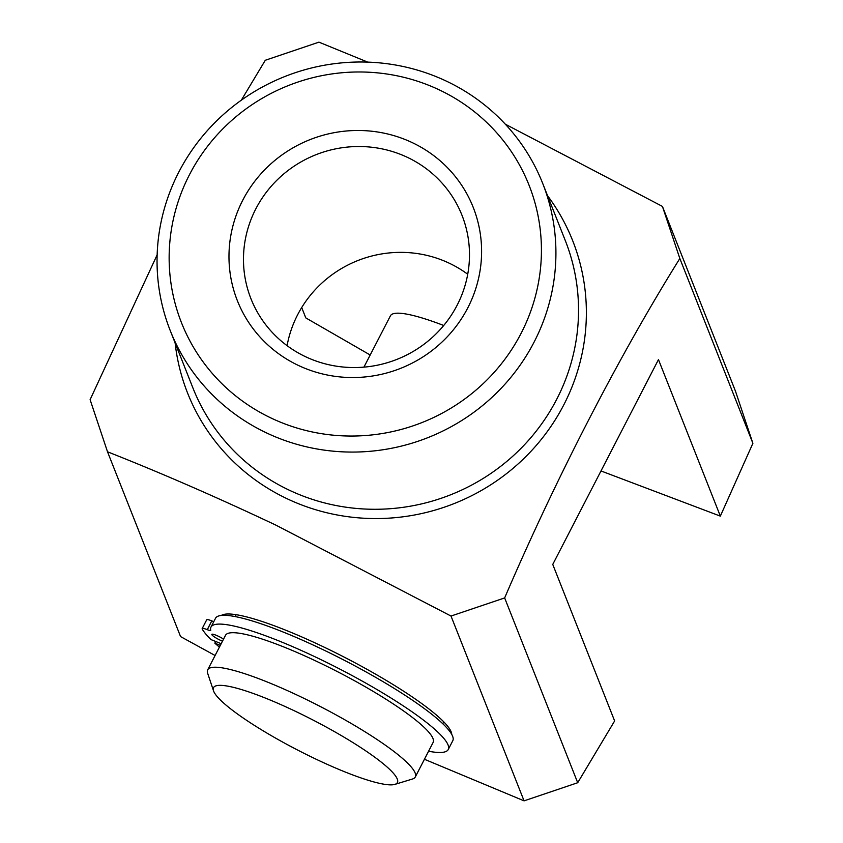 <?xml version="1.0" encoding="UTF-8"?>
<svg xmlns="http://www.w3.org/2000/svg" width="843" height="843" viewBox="0 0 843 843"><rect width="100%" height="100%" fill="white"/><g stroke="black" fill="none" stroke-linecap="round" stroke-linejoin="round"><path stroke-width="1.26" d="M223.553 639.099A8.346 1.359 -152.7 0 0 216.071 635.232A8.346 1.359 -152.7 0 0 211.835 634.368A8.346 1.359 -152.7 0 0 215.007 637.329A8.346 1.359 -152.7 0 0 222.426 641.154A8.346 1.359 -152.7 0 0 222.489 641.175M428.581 751.229A133.5 21.76 -152.7 0 0 448.244 749.522A133.5 21.76 -152.7 0 0 397.474 702.103A133.5 21.76 -152.7 0 0 278.738 640.849A133.5 21.76 -152.7 0 0 210.992 627.066A133.5 21.76 -152.7 0 0 210.718 630.216A6.67 1.085 27.3 0 1 210.708 630.374A6.67 1.085 27.3 0 1 207.325 629.689L207.241 629.647A10.011 1.633 -152.7 0 0 202.162 628.615A10.011 1.633 -152.7 0 0 202.246 629.12A144.817 23.604 -152.7 0 0 211.024 639.605L221.182 643.694M448.244 749.522L452.775 740.744A133.5 21.76 -152.7 0 0 402.006 693.325A133.5 21.76 -152.7 0 0 283.269 632.071A133.5 21.76 -152.7 0 0 215.523 618.288L210.992 627.066M220.318 645.369L214.839 643.167A144.817 23.604 -152.7 0 0 219.422 647.118M202.162 628.615L206.683 619.837A10.011 1.633 27.3 0 1 211.772 620.87L207.241 629.647M207.325 629.689L211.772 620.87M211.856 620.912A6.67 1.085 -152.7 0 0 213.816 621.586M214.839 643.167L215.713 641.491M314.724 758.552A103.457 16.86 -152.7 0 0 394.851 784.39A103.457 16.86 -152.7 0 0 296.188 711.671A103.457 16.86 -152.7 0 0 213.5 690.786A103.457 16.86 -152.7 0 0 314.724 758.552M213.5 690.786L207.684 673.367A116.808 19.041 27.3 0 1 207.694 669.827A116.808 19.041 27.3 0 1 301.035 696.94A116.808 19.041 27.3 0 1 415.293 776.983A116.808 19.041 27.3 0 1 412.427 779.037L394.851 784.39M415.293 776.983L433.112 742.451A116.808 19.041 -152.7 0 0 318.854 662.419A116.808 19.041 -152.7 0 0 225.513 635.306L207.694 669.827M221.34 615.443A130.159 21.212 27.3 0 1 223.195 614.6A130.159 21.212 27.3 0 1 323.997 647.097A130.159 21.212 27.3 0 1 451.332 732.356A130.159 21.212 27.3 0 1 451.722 734.358M363.923 367.137L390.435 315.788A116.808 19.041 27.3 0 1 443.734 325.493M270.719 417.865A186.893 181.266 -21.6 0 0 521.111 333.312A186.893 181.266 -21.6 0 0 439.856 90.159A186.893 181.266 -21.6 0 0 189.464 174.712A186.893 181.266 -21.6 0 0 270.719 417.865M447.096 81.476A200.244 194.206 158.4 0 1 542.702 183.416A200.244 194.206 158.4 0 1 489.878 399.266A200.244 194.206 158.4 0 1 265.872 432.596A200.244 194.206 158.4 0 1 170.265 330.656A200.244 194.206 158.4 0 1 223.089 114.806A200.244 194.206 158.4 0 1 447.096 81.476M297.895 365.198A126.819 123.004 158.4 0 1 242.763 200.202A126.819 123.004 158.4 0 1 412.68 142.825A126.819 123.004 158.4 0 1 467.812 307.821A126.819 123.004 158.4 0 1 297.895 365.198M407.833 157.557A113.468 110.054 -21.6 0 0 280.898 176.44A113.468 110.054 -21.6 0 0 250.961 298.749A113.468 110.054 -21.6 0 0 305.134 356.515A113.468 110.054 -21.6 0 0 432.069 337.632A113.468 110.054 -21.6 0 0 462.006 215.323A113.468 110.054 -21.6 0 0 407.833 157.557M467.728 274.26A113.468 110.054 -21.6 0 0 449.677 263.406A113.468 110.054 -21.6 0 0 287.084 345.672M157.146 254.839L90.106 399.687L107.514 451.795C160.865 472.849 216.946 497.275 275.756 525.063L451.005 616.043L504.651 597.929C556.127 477.865 619.573 354.998 679.837 258.506L662.429 206.409L505.305 124.184M107.514 451.795L180.571 636.591L215.091 655.496M504.651 597.929L577.708 782.725L614.631 720.955L552.755 564.42L658.467 359.603L720.343 516.127L752.894 443.313L679.837 258.506M577.708 782.725L524.061 800.85L451.005 616.043M424.429 759.269L524.061 800.85M367.748 62.119L318.939 42.15L265.292 60.275L241.33 100.191M662.429 206.409L735.486 391.205L752.894 443.313M301.71 307.558L305.788 317.895L370.193 354.998M720.343 516.127L600.996 470.952M170.265 330.656L192.878 387.854A200.244 194.206 -21.6 0 0 288.485 489.804A200.244 194.206 -21.6 0 0 512.491 456.474A200.244 194.206 -21.6 0 0 565.316 240.624L542.702 183.416M547.56 195.702A207.072 200.834 158.4 0 1 536.622 445.02A207.072 200.834 158.4 0 1 286.441 498.424A207.072 200.834 158.4 0 1 175.112 342.932M443.745 721.85L442.775 723.726M236.156 614.695L235.176 616.581"/></g></svg>
